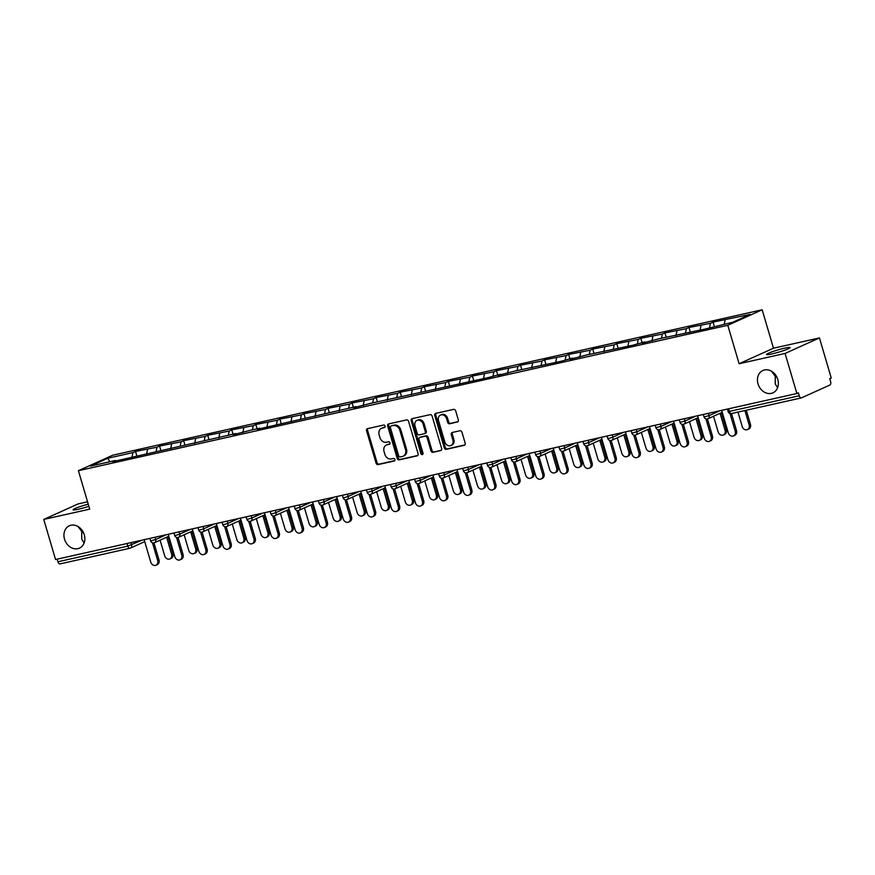 <?xml version="1.0" encoding="UTF-8"?>
<svg xmlns="http://www.w3.org/2000/svg" width="875" height="875" viewBox="0 0 875 875"><rect width="100%" height="100%" fill="white"/><g stroke="black" fill="none" stroke-linecap="round" stroke-linejoin="round"><path stroke-width="1.31" d="M83.595 532.93L81.703 531.409L81.769 539.317L84.098 542.981M84.263 534.745A12.272 10.052 65.7 0 1 79.439 548.144A12.272 10.052 65.7 0 1 64.52 539.164A12.272 10.052 65.7 0 1 69.344 525.777A12.272 10.052 65.7 0 1 84.263 534.745M777.12 377.639L775.217 376.119L775.283 384.027L777.613 387.691M777.777 379.455A12.272 10.052 65.7 0 1 772.953 392.842A12.272 10.052 65.7 0 1 758.034 383.873A12.272 10.052 65.7 0 1 762.858 370.486A12.272 10.052 65.7 0 1 777.777 379.455M385.066 426.07A1.312 1.083 -114.3 0 0 383.633 425.053L367.544 428.652A1.881 1.542 -114.3 0 0 366.559 430.795L376.075 463.127A1.881 1.542 -114.3 0 0 378.12 464.592L394.209 460.983A1.312 1.083 -114.3 0 0 393.466 458.467L391.387 458.938A6.016 4.933 -114.3 0 1 384.847 454.267L384.059 451.577A6.016 4.933 -114.3 0 1 386.422 445.003A6.016 4.933 -114.3 0 1 387.209 444.741L389.288 444.281A1.312 1.083 -114.3 0 0 388.544 441.766L386.466 442.225A6.016 4.933 -114.3 0 1 379.925 437.566L379.137 434.864A6.016 4.933 -114.3 0 1 381.511 428.302A6.016 4.933 -114.3 0 1 382.287 428.039L384.377 427.569A1.312 1.083 -114.3 0 0 385.066 426.07M771.542 371.23L775.217 376.119L775.512 374.861M771.947 353.927A12.272 1.17 163.6 0 1 766.587 354.495A12.272 1.17 163.6 0 1 772.592 351.641A12.272 1.17 163.6 0 1 784.777 348.141A12.272 1.17 163.6 0 1 790.125 347.572A12.272 1.17 163.6 0 1 784.12 350.416A12.272 1.17 163.6 0 1 771.947 353.927M78.028 526.52L81.703 531.409L81.998 530.152M88.878 506.297A12.272 1.17 163.6 0 1 78.433 509.217A12.272 1.17 163.6 0 1 73.073 509.786A12.272 1.17 163.6 0 1 88.255 504.164M457.352 422.045A1.881 1.542 -114.3 0 0 458.336 419.913L455.667 410.834A1.881 1.542 -114.3 0 0 453.622 409.38L435.75 413.383A1.881 1.542 -114.3 0 0 434.766 415.516L444.281 447.858A1.881 1.542 -114.3 0 0 446.327 449.312L464.198 445.309A1.881 1.542 -114.3 0 0 465.183 443.177L461.956 432.217A1.881 1.542 -114.3 0 0 459.911 430.762L452.266 432.469A1.881 1.542 -114.3 0 0 451.281 434.613L452.878 440.048A5.031 4.123 -114.3 0 1 450.898 445.539A5.031 4.123 -114.3 0 1 444.784 441.853L438.517 420.569A5.031 4.123 -114.3 0 1 440.497 415.078A5.031 4.123 -114.3 0 1 446.611 418.753L447.661 422.308A1.881 1.542 -114.3 0 0 449.706 423.762L457.822 421.838M739.112 363.727L785.083 353.434L796.884 393.509L55.552 559.519L43.75 519.433L89.72 509.141L78.4 470.706L727.803 325.292L739.112 363.727L773.489 348.217L762.169 309.783L727.803 325.292M408.57 421.389A1.881 1.542 -114.3 0 0 406.536 419.923L388.664 423.927A1.881 1.542 -114.3 0 0 387.68 426.059L397.195 458.402A1.881 1.542 -114.3 0 0 399.241 459.856L417.113 455.853A1.881 1.542 -114.3 0 0 418.097 453.72L408.57 421.389M412.212 418.655L430.073 414.652A1.881 1.542 -114.3 0 1 432.119 416.117L441.634 448.448A1.881 1.542 -114.3 0 1 440.65 450.581L433.005 452.298A1.881 1.542 -114.3 0 1 430.959 450.844L427.098 437.73A1.881 1.542 -114.3 0 0 425.064 436.264L419.989 437.402A1.881 1.542 -114.3 0 0 419.005 439.534L423.019 453.195A1.312 1.083 -114.3 0 1 420.897 453.666L411.228 420.788A1.881 1.542 -114.3 0 1 412.212 418.655M762.169 309.783L112.777 455.197L78.4 470.706M714.306 326.386L713.048 322.109L710.434 323.291L709.592 327.436M713.048 322.109L750.159 314.398L732.725 322.262L705.053 329.055L659.531 338.647L642.272 343.109L644.875 341.928L632.866 345.22L587.344 354.812L570.084 359.275L572.688 358.094L560.667 361.386L515.156 370.978L497.897 375.441L500.5 374.259L488.48 377.541L370.77 403.309L353.511 407.772L356.114 406.591L257.261 429.319L259.864 428.148L250.458 430.248L233.198 434.711L235.802 433.53L112.875 461.65L115.489 460.48L90.42 466.091L107.855 458.216L132.923 452.605L132.081 456.761M136.784 455.711L135.527 451.434L132.923 452.605M135.527 451.434L156.986 447.223L156.144 451.369M160.847 450.319L159.589 446.042L156.986 447.223M159.589 446.042L181.048 441.831L180.206 445.988M184.909 444.927L183.652 440.661L181.048 441.831M183.652 440.661L205.111 436.439L204.269 440.595M208.972 439.545L207.714 435.269L205.111 436.439M207.714 435.269L229.173 431.058L228.331 435.203M233.034 434.153L231.777 429.877L229.173 431.058M231.777 429.877L253.236 425.666L252.394 429.822M257.097 428.761L255.839 424.495L253.236 425.666M255.839 424.495L277.298 420.273L276.456 424.43M281.159 423.38L279.902 419.103L277.298 420.273M279.902 419.103L301.361 414.892L300.519 419.038M305.233 417.988L303.964 413.711L301.361 414.892M303.964 413.711L325.423 409.5L324.581 413.656M329.295 412.595L328.038 408.33L325.423 409.5M328.038 408.33L349.486 404.119L348.644 408.264M353.358 407.214L352.1 402.938L349.486 404.119M352.1 402.938L373.548 398.727L372.706 402.883M377.42 401.822L376.163 397.545L373.548 398.727M376.163 397.545L397.622 393.334L396.769 397.491M401.483 396.441L400.225 392.164L397.622 393.334M400.225 392.164L421.684 387.953L420.842 392.098M425.545 391.048L424.288 386.772L421.684 387.953M424.288 386.772L445.747 382.561L444.905 386.717M449.608 385.656L448.35 381.38L445.747 382.561M448.35 381.38L469.809 377.169L468.967 381.325M473.67 380.275L472.413 375.998L469.809 377.169M472.413 375.998L493.872 371.788L493.03 375.933M497.733 374.883L496.475 370.606L493.872 371.788M496.475 370.606L517.934 366.395L517.092 370.552M521.795 369.491L520.538 365.214L517.934 366.395M520.538 365.214L541.997 361.003L541.155 365.159M545.858 364.109L544.6 359.833L541.997 361.003M544.6 359.833L566.059 355.622L565.217 359.767M569.92 358.717L568.662 354.441L566.059 355.622M568.662 354.441L590.122 350.23L589.28 354.386M593.983 353.325L592.725 349.059L590.122 350.23M592.725 349.059L614.184 344.837L613.342 348.994M618.045 347.944L616.787 343.667L614.184 344.837M616.787 343.667L638.247 339.456L637.405 343.602M642.108 342.552L640.85 338.275L638.247 339.456M640.85 338.275L662.309 334.064L661.467 338.22M666.181 337.159L664.912 332.894L662.309 334.064M664.912 332.894L686.372 328.672L685.53 332.828M690.244 331.778L688.986 327.502L686.372 328.672M688.986 327.502L710.434 323.291M701.028 325.391L700.066 330.17M676.966 330.783L675.992 335.552M652.903 336.175L651.93 340.944M628.841 341.556L627.867 346.336M604.778 346.948L603.805 351.717M580.716 352.341L579.742 357.109M556.653 357.722L555.68 362.502M532.591 363.114L531.617 367.883M508.528 368.506L507.555 373.275M484.466 373.887L483.492 378.667M460.392 379.28L459.43 384.048M436.33 384.672L435.367 389.441M412.267 390.053L411.305 394.833M388.205 395.445L387.242 400.214M364.142 400.827L363.18 405.606M340.08 406.219L339.117 410.998M316.017 411.611L315.044 416.38M291.955 416.992L290.981 421.772M267.892 422.384L266.919 427.153M243.83 427.777L242.856 432.545M219.767 433.158L218.794 437.938M195.705 438.55L194.731 443.319M171.642 443.942L170.669 448.711M147.58 449.323L146.606 454.103M57.148 559.158L57.914 561.761L127.783 546.12L127.017 543.506M60.222 563.828A2.877 1.63 -102.6 0 1 60.047 563.894A2.877 1.63 -102.6 0 1 57.914 561.761M107.855 458.216L109.823 461.748M87.555 501.812L78.116 503.923L43.75 519.433M785.083 353.434L819.448 337.925L831.25 378L829.752 378.678L830.605 381.609A2.877 1.63 77.4 0 1 829.916 385.033L801.555 397.83A2.877 1.63 77.4 0 1 801.38 397.895A2.877 1.63 77.4 0 1 799.247 395.762L798.383 392.831L796.884 393.509M819.448 337.925L773.489 348.217M725.091 320.009L724.248 324.155M384.902 427.219L383.294 427.58A6.016 4.933 -114.3 0 0 382.506 427.842L381.511 428.302M386.422 445.003L387.428 444.555A6.016 4.933 -114.3 0 1 388.205 444.292L389.812 443.931M367.894 428.575A1.881 1.542 -114.3 0 0 367.566 430.336L377.081 462.678A1.881 1.542 -114.3 0 0 379.127 464.133L394.734 460.644M389.014 423.85A1.881 1.542 -114.3 0 0 388.686 425.611L398.202 457.953A1.881 1.542 -114.3 0 0 400.247 459.408L417.758 455.481M391.07 426.07A1.312 1.083 -114.3 0 0 390.381 427.569L398.738 455.952A1.312 1.083 -114.3 0 0 400.17 456.969L402.358 456.477A6.016 4.933 -114.3 0 0 403.145 456.214A6.016 4.933 -114.3 0 0 405.519 449.641L399.809 430.238A6.016 4.933 -114.3 0 0 393.269 425.578L392.077 425.622A1.312 1.083 -114.3 0 0 391.748 425.764M403.145 456.214L404.152 455.766A6.016 4.933 -114.3 0 0 406.514 449.192L405.519 449.641M392.077 425.622L394.264 425.13A6.016 4.933 -114.3 0 1 400.805 429.789L406.514 449.192M441.306 450.209L433.005 452.298M420.525 437.161A1.881 1.542 -114.3 0 1 420.984 436.953L426.059 435.816A1.881 1.542 -114.3 0 1 428.105 437.27L431.966 450.384A1.881 1.542 -114.3 0 0 434.011 451.85M412.562 418.578A1.881 1.542 -114.3 0 0 412.223 420.339L421.903 453.217A1.312 1.083 -114.3 0 0 422.931 454.234M423.095 424.113A5.031 4.123 -114.3 0 0 416.981 420.438A5.031 4.123 -114.3 0 0 415.002 425.928L417.2 433.431A1.881 1.542 -114.3 0 0 419.245 434.886L424.32 433.748A1.881 1.542 -114.3 0 0 425.305 431.616L423.095 424.113L424.102 423.664A5.031 4.123 -114.3 0 0 417.977 419.989L416.981 420.438M425.327 433.3A1.881 1.542 -114.3 0 0 426.311 431.167L425.305 431.616M424.102 423.664L426.311 431.167M440.497 415.078L441.492 414.619A5.031 4.123 -114.3 0 1 447.617 418.305L448.656 421.848A1.881 1.542 -114.3 0 0 450.702 423.303L457.997 421.673M450.898 445.539L451.905 445.08A5.031 4.123 -114.3 0 0 453.884 439.589L452.878 440.048M452.616 432.392A1.881 1.542 -114.3 0 0 452.287 434.153L453.884 439.589M436.1 413.306A1.881 1.542 -114.3 0 0 435.772 415.067L445.288 447.398A1.881 1.542 -114.3 0 0 447.333 448.864L464.844 444.938M171.609 554.225L172.922 553.645A4.309 3.533 65.7 0 1 171.216 558.348L169.914 558.939A4.309 3.533 -114.3 0 0 171.609 554.225L166.611 537.228M160.081 540.17L164.675 555.778A4.309 3.533 -114.3 0 0 169.914 558.939M172.922 553.645L167.913 536.637M144.156 539.678L150.741 562.067A4.309 3.533 -114.3 0 0 155.991 565.217A4.309 3.533 -114.3 0 0 157.686 560.514L158.988 559.923A4.309 3.533 65.7 0 1 157.292 564.638L155.991 565.217M153.967 542.861L158.988 559.923M152.469 542.784L157.686 560.514M195.683 548.844L196.984 548.253A4.309 3.533 65.7 0 1 195.289 552.956L193.977 553.547A4.309 3.533 -114.3 0 0 195.683 548.844L190.673 531.836M184.144 534.789L188.738 550.397A4.309 3.533 -114.3 0 0 193.977 553.547M196.984 548.253L191.975 531.245M219.745 543.452L221.047 542.861A4.309 3.533 65.7 0 1 219.352 547.575L218.039 548.155A4.309 3.533 -114.3 0 0 219.745 543.452L214.736 526.444M208.206 529.397L212.8 545.005A4.309 3.533 -114.3 0 0 218.039 548.155M221.047 542.861L216.038 525.864M243.808 538.059L245.109 537.48A4.309 3.533 65.7 0 1 243.414 542.183L242.113 542.773A4.309 3.533 -114.3 0 0 243.808 538.059L238.798 521.062M232.269 524.005L236.863 539.613A4.309 3.533 -114.3 0 0 242.113 542.773M245.109 537.48L240.1 520.472M267.87 532.678L269.172 532.087A4.309 3.533 65.7 0 1 267.477 536.791L266.175 537.381A4.309 3.533 -114.3 0 0 267.87 532.678L262.861 515.67M256.331 518.623L260.925 534.231A4.309 3.533 -114.3 0 0 266.175 537.381M269.172 532.087L264.163 515.08M291.933 527.286L293.234 526.695A4.309 3.533 65.7 0 1 291.539 531.409L290.238 531.989A4.309 3.533 -114.3 0 0 291.933 527.286L286.923 510.278M280.394 513.231L284.988 528.839A4.309 3.533 -114.3 0 0 290.238 531.989M293.234 526.695L288.225 509.698M168.219 534.286L174.803 556.675A4.309 3.533 -114.3 0 0 180.053 559.836A4.309 3.533 -114.3 0 0 181.748 555.122L183.05 554.542A4.309 3.533 65.7 0 1 181.355 559.245L180.053 559.836M178.03 537.469L183.05 554.542M176.531 537.403L181.748 555.122M192.281 528.894L198.877 551.294A4.309 3.533 -114.3 0 0 204.116 554.444A4.309 3.533 -114.3 0 0 205.811 549.741L207.113 549.15A4.309 3.533 65.7 0 1 205.417 553.853L204.116 554.444M202.092 532.087L207.113 549.15M200.594 532.011L205.811 549.741M216.344 523.512L222.939 545.902A4.309 3.533 -114.3 0 0 228.178 549.052A4.309 3.533 -114.3 0 0 229.873 544.348L231.175 543.758A4.309 3.533 65.7 0 1 229.48 548.472L228.178 549.052M226.155 526.695L231.175 543.758M224.656 526.619L229.873 544.348M240.406 518.12L247.002 540.509A4.309 3.533 -114.3 0 0 252.241 543.67A4.309 3.533 -114.3 0 0 253.936 538.956L255.238 538.377A4.309 3.533 65.7 0 1 253.542 543.08L252.241 543.67M250.217 521.303L255.238 538.377M248.719 521.237L253.936 538.956M264.469 512.728L271.064 535.128A4.309 3.533 -114.3 0 0 276.303 538.278A4.309 3.533 -114.3 0 0 277.998 533.575L279.3 532.984A4.309 3.533 65.7 0 1 277.605 537.688L276.303 538.278M274.28 515.922L279.3 532.984M272.781 515.845L277.998 533.575M315.995 521.894L317.297 521.314A4.309 3.533 65.7 0 1 315.602 526.017L314.3 526.608A4.309 3.533 -114.3 0 0 315.995 521.894L310.986 504.897M304.456 507.839L309.05 523.447A4.309 3.533 -114.3 0 0 314.3 526.608M317.297 521.314L312.287 504.306M288.531 507.347L295.127 529.736A4.309 3.533 -114.3 0 0 300.366 532.886A4.309 3.533 -114.3 0 0 302.061 528.183L303.373 527.592A4.309 3.533 65.7 0 1 301.667 532.306L300.366 532.886M298.342 510.53L303.373 527.592M296.844 510.453L302.061 528.183M340.058 516.513L341.359 515.922A4.309 3.533 65.7 0 1 339.664 520.625L338.363 521.216A4.309 3.533 -114.3 0 0 340.058 516.513L335.048 499.505M328.519 502.458L333.113 518.066A4.309 3.533 -114.3 0 0 338.363 521.216M341.359 515.922L336.361 498.914M312.594 501.955L319.189 524.355A4.309 3.533 -114.3 0 0 324.428 527.505A4.309 3.533 -114.3 0 0 326.123 522.791L327.436 522.211A4.309 3.533 65.7 0 1 325.73 526.914L324.428 527.505M322.405 505.148L327.436 522.211M320.917 505.072L326.123 522.791M364.12 511.12L365.422 510.53A4.309 3.533 65.7 0 1 363.727 515.244L362.425 515.834A4.309 3.533 -114.3 0 0 364.12 511.12L359.111 494.123M352.581 497.066L357.175 512.673A4.309 3.533 -114.3 0 0 362.425 515.834M365.422 510.53L360.423 493.533M336.656 496.573L343.252 518.962A4.309 3.533 -114.3 0 0 348.491 522.113A4.309 3.533 -114.3 0 0 350.197 517.409L351.498 516.819A4.309 3.533 65.7 0 1 349.803 521.522L348.491 522.113M346.467 499.756L351.498 516.819M344.98 499.68L350.197 517.409M388.183 505.728L389.484 505.148A4.309 3.533 65.7 0 1 387.789 509.852L386.488 510.442A4.309 3.533 -114.3 0 0 388.183 505.728L383.184 488.731M376.644 491.673L381.238 507.292A4.309 3.533 -114.3 0 0 386.488 510.442M389.484 505.148L384.486 488.141M360.719 491.181L367.314 513.57A4.309 3.533 -114.3 0 0 372.553 516.731A4.309 3.533 -114.3 0 0 374.259 512.017L375.561 511.427A4.309 3.533 65.7 0 1 373.866 516.141L372.553 516.731M371.569 488.753L372.236 491.039L367.161 492.373A2.877 2.877 0 0 0 370.552 494.364L375.561 511.427M369.042 494.298L374.259 512.017M412.245 500.347L413.547 499.756A4.309 3.533 65.7 0 1 411.852 504.459L410.55 505.05A4.309 3.533 -114.3 0 0 412.245 500.347L407.247 483.339M400.706 486.292L405.311 501.9A4.309 3.533 -114.3 0 0 410.55 505.05M413.547 499.756L408.548 482.748M384.781 485.789L391.377 508.189A4.309 3.533 -114.3 0 0 396.627 511.339A4.309 3.533 -114.3 0 0 398.322 506.625L399.623 506.045A4.309 3.533 65.7 0 1 397.928 510.748L396.627 511.339M395.631 483.361L396.298 485.647L391.223 486.981A2.877 2.877 0 0 0 394.614 488.972L399.623 506.045M393.105 488.906L398.322 506.625M436.308 494.955L437.609 494.364A4.309 3.533 65.7 0 1 435.914 499.078L434.613 499.669A4.309 3.533 -114.3 0 0 436.308 494.955L431.309 477.958M424.78 480.9L429.373 496.508A4.309 3.533 -114.3 0 0 434.613 499.669M437.609 494.364L432.611 477.367M408.855 480.408L415.439 502.797A4.309 3.533 -114.3 0 0 420.689 505.947A4.309 3.533 -114.3 0 0 422.384 501.244L423.686 500.653A4.309 3.533 65.7 0 1 421.991 505.367L420.689 505.947M419.694 477.98L420.361 480.266L415.297 481.589A2.877 2.877 0 0 0 418.677 483.591L423.686 500.653M417.167 483.514L422.384 501.244M460.37 489.562L461.672 488.983A4.309 3.533 65.7 0 1 459.977 493.686L458.675 494.277A4.309 3.533 -114.3 0 0 460.37 489.562L455.372 472.566M448.842 475.508L453.436 491.127A4.309 3.533 -114.3 0 0 458.675 494.277M461.672 488.983L456.673 471.975M432.917 475.016L439.502 497.405A4.309 3.533 -114.3 0 0 444.752 500.566A4.309 3.533 -114.3 0 0 446.447 495.852L447.748 495.261A4.309 3.533 65.7 0 1 446.053 499.975L444.752 500.566M443.756 472.587L444.423 474.873L439.359 476.208A2.877 2.877 0 0 0 442.739 478.198L447.748 495.261M441.23 478.133L446.447 495.852M484.433 484.181L485.734 483.591A4.309 3.533 65.7 0 1 484.039 488.305L482.738 488.884A4.309 3.533 -114.3 0 0 484.433 484.181L479.434 467.173M472.905 470.127L477.498 485.734A4.309 3.533 -114.3 0 0 482.738 488.884M485.734 483.591L480.736 466.594M456.98 469.623L463.564 492.023A4.309 3.533 -114.3 0 0 468.814 495.173A4.309 3.533 -114.3 0 0 470.509 490.47L471.811 489.88A4.309 3.533 65.7 0 1 470.116 494.583L468.814 495.173M467.819 467.195L468.486 469.481L463.422 470.816A2.877 2.877 0 0 0 466.802 472.806L471.811 489.88M465.292 472.741L470.509 490.47M508.495 478.789L509.808 478.198A4.309 3.533 65.7 0 1 508.102 482.912L506.8 483.503A4.309 3.533 -114.3 0 0 508.495 478.789L503.497 461.792M496.967 464.734L501.561 480.342A4.309 3.533 -114.3 0 0 506.8 483.503M509.808 478.198L504.798 461.202M481.042 464.242L487.627 486.631A4.309 3.533 -114.3 0 0 492.877 489.781A4.309 3.533 -114.3 0 0 494.572 485.078L495.873 484.487A4.309 3.533 65.7 0 1 494.178 489.202L492.877 489.781M491.881 461.814L492.548 464.1L487.484 465.423A2.877 2.877 0 0 0 490.864 467.425L495.873 484.487M489.355 467.348L494.572 485.078M532.558 473.408L533.87 472.817A4.309 3.533 65.7 0 1 532.164 477.52L530.863 478.111A4.309 3.533 -114.3 0 0 532.558 473.408L527.559 456.4M521.03 459.342L525.623 474.961A4.309 3.533 -114.3 0 0 530.863 478.111M533.87 472.817L528.861 455.809M505.105 458.85L511.689 481.239A4.309 3.533 -114.3 0 0 516.939 484.4A4.309 3.533 -114.3 0 0 518.634 479.686L519.936 479.095A4.309 3.533 65.7 0 1 518.241 483.809L516.939 484.4M515.944 456.422L516.611 458.708L511.547 460.042A2.877 2.877 0 0 0 514.927 462.033L519.936 479.095M513.417 461.967L518.634 479.686M556.631 468.016L557.933 467.425A4.309 3.533 65.7 0 1 556.237 472.139L554.925 472.719A4.309 3.533 -114.3 0 0 556.631 468.016L551.622 451.008M545.092 453.961L549.686 469.569A4.309 3.533 -114.3 0 0 554.925 472.719M557.933 467.425L552.923 450.428M529.167 453.458L535.752 475.858A4.309 3.533 -114.3 0 0 541.002 479.008A4.309 3.533 -114.3 0 0 542.697 474.305L543.998 473.714A4.309 3.533 65.7 0 1 542.303 478.417L541.002 479.008M540.006 451.03L540.684 453.327L535.609 454.65A2.877 2.877 0 0 0 538.989 456.641L543.998 473.714M537.48 456.575L542.697 474.305M580.694 462.623L581.995 462.044A4.309 3.533 65.7 0 1 580.3 466.747L578.988 467.337A4.309 3.533 -114.3 0 0 580.694 462.623L575.684 445.627M569.155 448.569L573.748 464.177A4.309 3.533 -114.3 0 0 578.988 467.337M581.995 462.044L576.986 445.036M553.23 448.077L559.825 470.466A4.309 3.533 -114.3 0 0 565.064 473.616A4.309 3.533 -114.3 0 0 566.759 468.913L568.061 468.322A4.309 3.533 65.7 0 1 566.366 473.036L565.064 473.616M564.069 445.648L564.747 447.934L559.672 449.258A2.877 2.877 0 0 0 563.062 451.259L568.061 468.322M561.542 451.183L566.759 468.913M604.756 457.242L606.058 456.652A4.309 3.533 65.7 0 1 604.362 461.355L603.061 461.945A4.309 3.533 -114.3 0 0 604.756 457.242L599.747 440.234M593.217 443.188L597.811 458.795A4.309 3.533 -114.3 0 0 603.061 461.945M606.058 456.652L601.048 439.644M577.292 442.684L583.888 465.073A4.309 3.533 -114.3 0 0 589.127 468.234A4.309 3.533 -114.3 0 0 590.822 463.52L592.123 462.941A4.309 3.533 65.7 0 1 590.428 467.644L589.127 468.234M588.131 440.256L588.809 442.542L583.734 443.877A2.877 2.877 0 0 0 587.125 445.867L592.123 462.941M585.605 445.802L590.822 463.52M628.819 451.85L630.12 451.259A4.309 3.533 65.7 0 1 628.425 455.973L627.123 456.553A4.309 3.533 -114.3 0 0 628.819 451.85L623.809 434.842M617.28 437.795L621.873 453.403A4.309 3.533 -114.3 0 0 627.123 456.553M630.12 451.259L625.111 434.263M601.355 437.292L607.95 459.692A4.309 3.533 -114.3 0 0 613.189 462.842A4.309 3.533 -114.3 0 0 614.884 458.139L616.186 457.548A4.309 3.533 65.7 0 1 614.491 462.252L613.189 462.842M611.166 440.486L616.186 457.548M609.667 440.409L614.884 458.139M652.881 446.458L654.183 445.878A4.309 3.533 65.7 0 1 652.487 450.581L651.186 451.172A4.309 3.533 -114.3 0 0 652.881 446.458L647.872 429.461M641.342 432.403L645.936 448.011A4.309 3.533 -114.3 0 0 651.186 451.172M654.183 445.878L649.173 428.87M625.417 431.911L632.013 454.3A4.309 3.533 -114.3 0 0 637.252 457.45A4.309 3.533 -114.3 0 0 638.947 452.747L640.248 452.156A4.309 3.533 65.7 0 1 638.553 456.87L637.252 457.45M636.256 429.483L636.934 431.769L631.859 433.103A2.877 2.877 0 0 0 635.25 435.094L640.248 452.156M633.73 435.017L638.947 452.747M676.944 441.077L678.245 440.486A4.309 3.533 65.7 0 1 676.55 445.189L675.248 445.78A4.309 3.533 -114.3 0 0 676.944 441.077L671.934 424.069M665.405 427.022L669.998 442.63A4.309 3.533 -114.3 0 0 675.248 445.78M678.245 440.486L673.236 423.478M649.48 426.519L656.075 448.908A4.309 3.533 -114.3 0 0 661.314 452.069A4.309 3.533 -114.3 0 0 663.009 447.355L664.322 446.775A4.309 3.533 65.7 0 1 662.616 451.478L661.314 452.069M660.319 424.091L660.997 426.377L655.922 427.711A2.877 2.877 0 0 0 659.312 429.702L664.322 446.775M657.792 429.636L663.009 447.355M701.006 435.684L702.308 435.094A4.309 3.533 65.7 0 1 700.612 439.808L699.311 440.387A4.309 3.533 -114.3 0 0 701.006 435.684L695.997 418.677M689.467 421.63L694.061 437.238A4.309 3.533 -114.3 0 0 699.311 440.387M702.308 435.094L697.309 418.097M673.542 421.127L680.138 443.527A4.309 3.533 -114.3 0 0 685.377 446.677A4.309 3.533 -114.3 0 0 687.072 441.973L688.384 441.383A4.309 3.533 65.7 0 1 686.678 446.086L685.377 446.677M684.381 418.709L685.059 420.995L679.984 422.319A2.877 2.877 0 0 0 683.375 424.32L688.384 441.383M681.866 424.244L687.072 441.973M725.069 430.292L726.37 429.712A4.309 3.533 65.7 0 1 724.675 434.416L723.373 435.006A4.309 3.533 -114.3 0 0 725.069 430.292L720.059 413.295M713.53 416.238L718.123 431.845A4.309 3.533 -114.3 0 0 723.373 435.006M726.37 429.712L721.372 412.705M697.605 415.745L704.2 438.134A4.309 3.533 -114.3 0 0 709.439 441.284A4.309 3.533 -114.3 0 0 711.145 436.581L712.447 435.991A4.309 3.533 65.7 0 1 710.752 440.705L709.439 441.284M708.444 413.317L709.122 415.603L704.047 416.938A2.877 2.877 0 0 0 707.438 418.928L712.447 435.991M705.928 418.852L711.145 436.581M749.131 424.911L750.433 424.32A4.309 3.533 65.7 0 1 748.737 429.023L747.436 429.614A4.309 3.533 -114.3 0 0 749.131 424.911L744.898 410.539M737.964 412.092L742.186 426.464A4.309 3.533 -114.3 0 0 747.436 429.614M750.433 424.32L746.288 410.222M721.667 410.353L728.263 432.753A4.309 3.533 -114.3 0 0 733.502 435.903A4.309 3.533 -114.3 0 0 735.208 431.189L736.509 430.609A4.309 3.533 65.7 0 1 734.814 435.312L733.502 435.903M728.602 408.8L729.367 411.414A2.877 1.63 77.4 0 0 731.5 413.536L736.509 430.609M729.991 413.47L735.208 431.189M144.725 541.625L130.473 548.056A2.877 2.352 -114.3 0 1 130.102 548.188A2.877 1.63 -102.6 0 1 129.916 548.242A2.877 1.63 -102.6 0 1 127.783 546.12L142.33 540.083M727.387 409.073L728.109 411.545L729.367 411.414L799.247 395.762M728.109 411.545A2.877 2.877 0 0 0 731.5 413.536A2.877 1.63 77.4 0 0 731.675 413.481M130.933 542.631L131.6 544.928A2.877 2.352 -114.3 0 1 130.473 548.056A2.877 2.877 0 0 1 129.916 548.242L60.047 563.894M154.995 537.25L155.662 539.536L150.598 540.859A2.877 2.877 0 0 0 154.536 542.675A2.877 2.352 -114.3 0 0 155.662 539.536L166.392 534.691M179.058 531.858L179.736 534.144L190.455 529.309M203.12 526.466L203.798 528.763L214.517 523.917M227.183 521.084L227.861 523.37L238.58 518.525M251.245 515.692L251.923 517.978L262.642 513.144M275.308 510.311L275.986 512.597L286.705 507.752M299.37 504.919L300.048 507.205L310.767 502.37M323.433 499.527L324.111 501.812L334.83 496.978M347.495 494.145L348.173 496.431L358.892 491.586M370.727 494.298A2.877 2.352 -114.3 0 0 372.236 491.039L382.966 486.205M394.789 488.917A2.877 2.352 -114.3 0 0 396.298 485.647L407.028 480.812M418.862 483.525A2.877 2.352 -114.3 0 0 420.361 480.266L431.091 475.42M442.925 478.133A2.877 2.352 -114.3 0 0 444.423 474.873L455.153 470.039M466.987 472.752A2.877 2.352 -114.3 0 0 468.486 469.481L479.216 464.647M491.05 467.359A2.877 2.352 -114.3 0 0 492.548 464.1L503.278 459.255M515.112 461.978A2.877 2.352 -114.3 0 0 516.611 458.708L527.341 453.873M539.175 456.586A2.877 2.352 -114.3 0 0 540.684 453.327L551.403 448.481M563.238 451.194A2.877 2.352 -114.3 0 0 564.747 447.934L575.466 443.089M587.3 445.812A2.877 2.352 -114.3 0 0 588.809 442.542L599.528 437.708M612.194 434.864L612.872 437.161L623.591 432.316M635.425 435.028A2.877 2.352 -114.3 0 0 636.934 431.769L647.653 426.923M659.488 429.647A2.877 2.352 -114.3 0 0 660.997 426.377L671.716 421.542M683.55 424.255A2.877 2.352 -114.3 0 0 685.059 420.995L695.778 416.15M707.613 418.862A2.877 2.352 -114.3 0 0 709.122 415.603L719.841 410.769M154.164 542.795A2.877 2.352 -114.3 0 0 154.536 542.675L168.787 536.244M175.919 535.347L174.661 535.478A2.877 2.877 0 0 0 178.598 537.283A2.877 2.352 -114.3 0 0 179.736 534.144L175.919 535.347M178.227 537.414A2.877 2.352 -114.3 0 0 178.598 537.283L192.861 530.852M199.981 529.955L198.723 530.086A2.877 2.877 0 0 0 202.661 531.902A2.877 2.352 -114.3 0 0 203.798 528.763L199.981 529.955M202.289 532.022A2.877 2.352 -114.3 0 0 202.661 531.902L216.923 525.459M224.044 524.562L222.786 524.705A2.877 2.877 0 0 0 226.723 526.509A2.877 2.352 -114.3 0 0 227.861 523.37L224.044 524.562M226.352 526.63A2.877 2.352 -114.3 0 0 226.723 526.509L240.986 520.078M248.106 519.181L246.848 519.312A2.877 2.877 0 0 0 250.786 521.117A2.877 2.352 -114.3 0 0 251.923 517.978L248.106 519.181M250.414 521.248A2.877 2.352 -114.3 0 0 250.786 521.117L265.048 514.686M272.169 513.789L270.911 513.92A2.877 2.877 0 0 0 274.848 515.736A2.877 2.352 -114.3 0 0 275.986 512.597L272.169 513.789M274.477 515.856A2.877 2.352 -114.3 0 0 274.848 515.736L289.111 509.294M296.231 508.397L294.973 508.539A2.877 2.877 0 0 0 298.911 510.344A2.877 2.352 -114.3 0 0 300.048 507.205L296.231 508.397M298.539 510.464A2.877 2.352 -114.3 0 0 298.911 510.344L313.173 503.913M320.294 503.016L319.036 503.147A2.877 2.877 0 0 0 322.984 504.952A2.877 2.352 -114.3 0 0 324.111 501.812L320.294 503.016M322.602 505.083A2.877 2.352 -114.3 0 0 322.984 504.952L337.236 498.52M344.356 497.623L343.098 497.755A2.877 2.877 0 0 0 347.047 499.57A2.877 2.352 -114.3 0 0 348.173 496.431L344.356 497.623M346.664 499.691A2.877 2.352 -114.3 0 0 347.047 499.57L361.298 493.128M609.055 438.353L607.797 438.484A2.877 2.877 0 0 0 611.734 440.3A2.877 2.352 -114.3 0 0 612.872 437.161L609.055 438.353M611.363 440.42A2.877 2.352 -114.3 0 0 611.734 440.3L625.997 433.858M383.294 427.58L382.287 428.039M388.205 444.292L387.209 444.741M379.127 464.133L378.12 464.592M377.081 462.678L376.075 463.127M367.566 430.336L366.559 430.795M400.247 459.408L399.241 459.856M398.202 457.953L397.195 458.402M388.686 425.611L387.68 426.059M400.805 429.789L399.809 430.238M394.264 425.13L393.269 425.578M431.966 450.384L430.959 450.844M428.105 437.27L427.098 437.73M426.059 435.816L425.064 436.264M420.984 436.953L419.989 437.402M421.903 453.217L420.897 453.666M412.223 420.339L411.228 420.788M450.702 423.303L449.706 423.762M448.656 421.848L447.661 422.308M447.617 418.305L446.611 418.753M452.287 434.153L451.281 434.613M447.333 448.864L446.327 449.312M445.288 447.398L444.281 447.858M435.772 415.067L434.766 415.516M731.5 413.536L801.38 397.895M149.866 538.398L150.598 540.859M173.928 533.006L174.661 535.478M197.991 527.614L198.723 530.086M222.064 522.233L222.786 524.705M246.127 516.841L246.848 519.312M270.189 511.448L270.911 513.92M294.252 506.067L294.973 508.539M318.314 500.675L319.036 503.147M342.377 495.294L343.098 497.755M366.439 489.902L367.161 492.373M385.361 487.747L371.109 494.178A2.877 2.877 0 0 1 370.552 494.364M390.502 484.509L391.223 486.981M409.423 482.355L395.172 488.786A2.877 2.877 0 0 1 394.614 488.972M414.564 479.128L415.297 481.589M433.486 476.973L419.234 483.405A2.877 2.877 0 0 1 418.677 483.591M438.627 473.736L439.359 476.208M457.548 471.581L443.297 478.013A2.877 2.877 0 0 1 442.739 478.198M462.689 468.344L463.422 470.816M481.611 466.189L467.359 472.62A2.877 2.877 0 0 1 466.802 472.806M486.752 462.962L487.484 465.423M505.673 460.808L491.422 467.239A2.877 2.877 0 0 1 490.864 467.425M510.814 457.57L511.547 460.042M529.736 455.416L515.484 461.847A2.877 2.877 0 0 1 514.927 462.033M534.877 452.178L535.609 454.65M553.809 450.023L539.547 456.455A2.877 2.877 0 0 1 538.989 456.641M558.939 446.797L559.672 449.258M577.872 444.642L563.609 451.073A2.877 2.877 0 0 1 563.062 451.259M583.012 441.405L583.734 443.877M601.934 439.25L587.672 445.681A2.877 2.877 0 0 1 587.125 445.867M607.075 436.012L607.797 438.484M631.137 430.631L631.859 433.103M650.059 428.477L635.797 434.908A2.877 2.877 0 0 1 635.25 435.094M655.2 425.239L655.922 427.711M674.122 423.084L659.859 429.516A2.877 2.877 0 0 1 659.312 429.702M679.262 419.847L679.984 422.319M698.184 417.692L683.933 424.134A2.877 2.877 0 0 1 683.375 424.32M703.325 414.466L704.047 416.938M722.247 412.311L707.995 418.742A2.877 2.877 0 0 1 707.438 418.928M391.902 425.677L390.895 426.125M420.744 437.03L419.738 437.489M425.567 433.223L424.561 433.672"/></g></svg>
